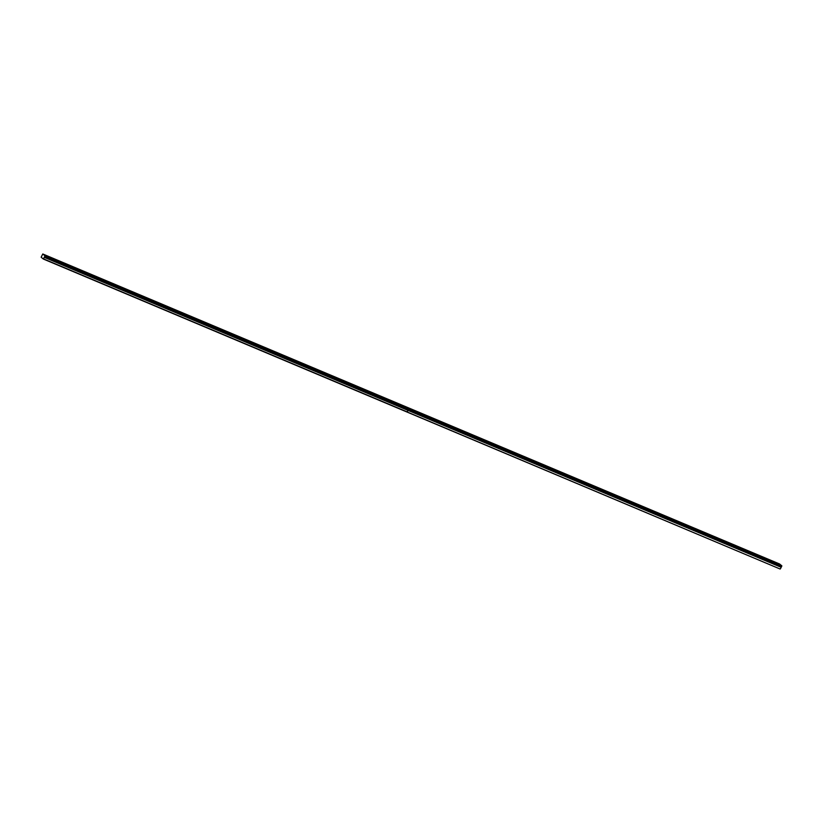 <?xml version="1.0" encoding="UTF-8"?>
<svg xmlns="http://www.w3.org/2000/svg" width="823" height="823" viewBox="0 0 823 823"><rect width="100%" height="100%" fill="white"/><g stroke="black" fill="none" stroke-linecap="round" stroke-linejoin="round"><path stroke-width="1.23" d="M42.775 253.978L406.367 406.953L408.434 409.381L781.644 566.368L781.171 567.294L407.992 410.235L407.097 411.942L780.142 569.022L43.341 259.029L41.15 257.208L42.775 253.978L45.049 255.871L43.341 259.029M58.587 260.85L60.47 262.023L58.587 260.85M68.124 264.872L70.017 266.035L68.124 264.872M77.671 268.884L79.564 270.057L77.671 268.884M87.217 272.897L89.1 274.069L87.217 272.897M96.754 276.919L98.647 278.081L96.754 276.919M106.301 280.931L108.194 282.104L106.301 280.931M115.848 284.943L117.74 286.116L115.848 284.943M125.394 288.966L127.277 290.128L125.394 288.966M134.931 292.978L136.824 294.14L134.931 292.978M144.478 296.99L146.371 298.163L144.478 296.99M154.024 301.002L155.907 302.175L154.024 301.002M163.571 305.024L165.454 306.187L163.571 305.024M173.108 309.036L175.001 310.209L173.108 309.036M182.655 313.049L184.547 314.221L182.655 313.049M192.201 317.071L194.084 318.234L192.201 317.071M201.748 321.083L203.631 322.256L201.748 321.083M211.285 325.095L213.178 326.268L211.285 325.095M220.831 329.118L222.724 330.28L220.831 329.118M230.378 333.13L232.261 334.303L230.378 333.13M239.915 337.142L241.808 338.315L239.915 337.142M249.462 341.164L251.354 342.327L249.462 341.164M259.008 345.176L260.891 346.349L259.008 345.176M268.555 349.189L270.438 350.361L268.555 349.189M278.092 353.211L279.985 354.374L278.092 353.211M287.639 357.223L289.531 358.386L287.639 357.223M297.185 361.235L299.068 362.408L297.185 361.235M306.732 365.247L308.615 366.42L306.732 365.247M316.269 369.27L318.162 370.432L316.269 369.27M325.815 373.282L327.708 374.455L325.815 373.282M335.362 377.294L337.245 378.467L335.362 377.294M344.909 381.316L346.792 382.479L344.909 381.316M354.446 385.329L356.338 386.501L354.446 385.329M363.992 389.341L365.885 390.514L363.992 389.341M373.539 393.363L375.422 394.526L373.539 393.363M383.076 397.375L384.969 398.548L383.076 397.375M392.622 401.387L394.515 402.56L392.622 401.387M402.169 405.41L404.052 406.572L402.169 405.41M49.041 256.838L50.923 258.011L49.041 256.838M411.716 409.422L413.599 410.595L411.716 409.422M421.253 413.434L423.145 414.607L421.253 413.434M430.799 417.456L432.692 418.619L430.799 417.456M440.346 421.469L442.229 422.641L440.346 421.469M449.893 425.481L451.776 426.653L449.893 425.481M459.429 429.503L461.322 430.666L459.429 429.503M468.976 433.515L470.869 434.678L468.976 433.515M478.523 437.527L480.406 438.7L478.523 437.527M488.07 441.54L489.952 442.712L488.07 441.54M497.606 445.562L499.499 446.724L497.606 445.562M507.153 449.574L509.046 450.747L507.153 449.574M516.7 453.586L518.583 454.759L516.7 453.586M526.236 457.609L528.129 458.771L526.236 457.609M535.783 461.621L537.676 462.793L535.783 461.621M545.33 465.633L547.213 466.806L545.33 465.633M554.877 469.655L556.76 470.818L554.877 469.655M564.413 473.667L566.306 474.84L564.413 473.667M573.96 477.679L575.853 478.852L573.96 477.679M583.507 481.702L585.39 482.864L583.507 481.702M593.054 485.714L594.936 486.887L593.054 485.714M602.59 489.726L604.483 490.899L602.59 489.726M612.137 493.749L614.03 494.911L612.137 493.749M621.684 497.761L623.567 498.933L621.684 497.761M631.231 501.773L633.113 502.946L631.231 501.773M640.767 505.785L642.66 506.958L640.767 505.785M650.314 509.807L652.207 510.97L650.314 509.807M659.861 513.819L661.743 514.992L659.861 513.819M669.397 517.832L671.29 519.004L669.397 517.832M678.944 521.854L680.837 523.016L678.944 521.854M688.491 525.866L690.374 527.039L688.491 525.866M698.038 529.878L699.92 531.051L698.038 529.878M707.574 533.901L709.467 535.063L707.574 533.901M717.121 537.913L719.014 539.086L717.121 537.913M726.668 541.925L728.55 543.098L726.668 541.925M736.215 545.947L738.097 547.11L736.215 545.947M745.751 549.959L747.644 551.132L745.751 549.959M755.298 553.972L757.191 555.144L755.298 553.972M764.845 557.994L766.727 559.156L764.845 557.994M774.392 562.006L776.274 563.179L774.392 562.006M781.85 565.854L408.712 408.877L406.439 406.984L779.576 563.971L781.85 565.854L408.496 409.381M407.22 411.901L408.023 410.379L781.171 567.294M781.15 567.366L780.358 568.888M43.557 258.906L407.148 411.87M408.64 408.846L45.049 255.871M408.63 409.021L45.039 256.046M781.84 566.039L408.712 409.052M44.843 256.385L408.455 409.36M44.349 257.373L407.941 410.348M407.971 410.286L44.37 257.311M408.475 409.309L44.895 256.344"/></g></svg>
